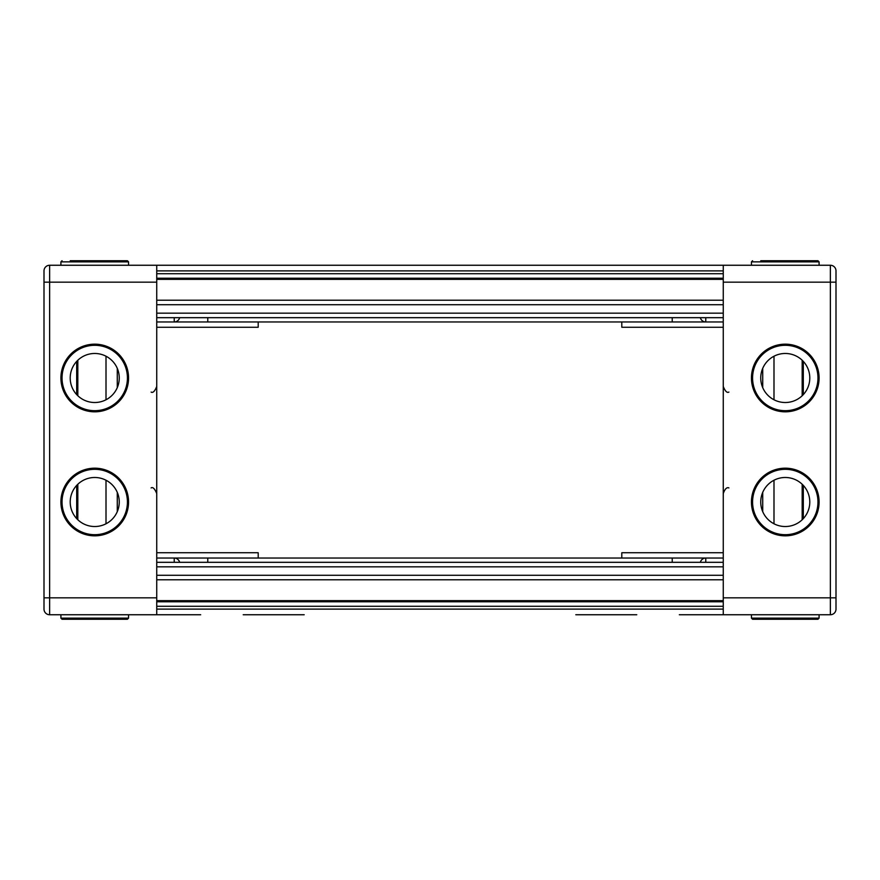 <?xml version="1.0" encoding="UTF-8"?>
<svg xmlns="http://www.w3.org/2000/svg" width="880" height="880" viewBox="0 0 880 880"><rect width="100%" height="100%" fill="white"/><g stroke="black" fill="none" stroke-linecap="round" stroke-linejoin="round"><path stroke-width="1.32" d="M77.825 484.253L77.825 519.761M76.692 485.397L76.692 518.617A24.519 24.519 0 0 1 76.692 485.397M76.692 394.603L76.692 361.383L76.692 394.603A24.519 24.519 0 0 1 76.692 361.383M77.825 360.239L77.825 395.747M44 315.986L44 270.886A5.632 5.632 0 0 1 49.632 265.254L60.907 265.254L49.632 265.254A5.632 5.632 0 0 0 44 270.886L44 564.014M60.907 265.254L60.907 261.866L60.907 265.254L60.907 261.866L128.557 261.866L128.557 265.254L139.832 265.254M156.739 597.839L49.632 597.839L49.632 614.746A5.632 5.632 0 0 1 44 609.114A5.632 5.632 0 0 0 49.632 614.746A5.632 5.632 0 0 1 44 609.114A5.632 5.632 0 0 0 49.632 614.746L156.739 614.746L156.739 265.254L49.632 265.254A5.632 5.632 0 0 0 44 270.886L44 609.114M94.732 535.832A33.825 33.825 0 0 1 60.907 502.007A33.825 33.825 0 0 1 94.732 468.182A33.825 33.825 0 0 0 60.907 502.007A33.825 33.825 0 0 0 94.732 535.832A33.825 33.825 0 0 1 60.907 502.007A33.825 33.825 0 0 1 94.732 468.182A33.825 33.825 0 0 1 128.557 502.007A33.825 33.825 0 0 1 94.732 535.832M94.732 411.818A33.825 33.825 0 0 1 60.907 377.993A33.825 33.825 0 0 1 94.732 344.168A33.825 33.825 0 0 0 60.907 377.993A33.825 33.825 0 0 0 94.732 411.818A33.825 33.825 0 0 1 60.907 377.993A33.825 33.825 0 0 1 94.732 344.168A33.825 33.825 0 0 1 128.557 377.993A33.825 33.825 0 0 1 94.732 411.818M258.203 558.041L258.203 552.739L156.739 552.739M258.203 321.959L258.203 327.261L156.739 327.261M44 270.886A5.632 5.632 0 0 1 49.632 265.254L49.632 282.161L156.739 282.161M62.04 619.256L127.424 619.256L128.557 618.134L60.907 618.134L62.04 619.256L60.907 618.134L62.04 619.256L60.907 618.134L60.907 614.746M94.732 477.488A24.519 24.519 0 0 1 119.251 502.007A24.519 24.519 0 0 1 94.732 526.526A24.519 24.519 0 0 1 70.213 502.007A24.519 24.519 0 0 1 94.732 477.488M94.732 353.474A24.519 24.519 0 0 1 119.251 377.993A24.519 24.519 0 0 1 94.732 402.512A24.519 24.519 0 0 1 70.213 377.993A24.519 24.519 0 0 1 94.732 353.474M70.213 260.744L127.424 260.744L119.251 260.744L127.424 260.744L128.557 261.866M94.732 260.744L119.251 260.744M807.928 387.354A24.519 24.519 0 0 0 803.308 361.383L803.308 394.603M785.268 535.832A33.825 33.825 0 0 1 751.443 502.007A33.825 33.825 0 0 1 785.268 468.182A33.825 33.825 0 0 1 819.093 502.007A33.825 33.825 0 0 1 785.268 535.832A33.825 33.825 0 0 0 819.093 502.007A33.825 33.825 0 0 0 785.268 468.182A33.825 33.825 0 0 1 819.093 502.007A33.825 33.825 0 0 1 785.268 535.832M785.268 526.526A24.519 24.519 0 0 0 809.787 502.007A24.519 24.519 0 0 0 785.268 477.488A24.519 24.519 0 0 0 760.749 502.007A24.519 24.519 0 0 0 785.268 526.526M819.093 377.993A33.825 33.825 0 0 0 785.268 344.168A33.825 33.825 0 0 1 819.093 377.993A33.825 33.825 0 0 1 785.268 411.818A33.825 33.825 0 0 0 819.093 377.993M723.261 614.746L723.261 265.254L830.368 265.254A5.632 5.632 0 0 1 836 270.886L836 609.114L836 270.886A5.632 5.632 0 0 0 830.368 265.254A5.632 5.632 0 0 1 836 270.886L836 609.114A5.632 5.632 0 0 1 830.368 614.746L679.316 614.746M802.175 360.239L802.175 395.747L802.175 360.239M802.175 484.253L802.175 519.761L802.175 484.253M621.797 558.041L621.797 552.739L723.261 552.739M621.797 321.959L621.797 327.261L723.261 327.261M723.261 597.839L830.368 597.839L830.368 614.746A5.632 5.632 0 0 0 836 609.114A5.632 5.632 0 0 1 830.368 614.746A5.632 5.632 0 0 0 836 609.114L836 270.886A5.632 5.632 0 0 0 830.368 265.254L819.093 265.254L819.093 261.866L817.96 260.744L760.749 260.744M807.928 511.368A24.519 24.519 0 0 0 803.308 485.397L803.308 518.617M809.787 260.744L817.96 260.744L809.787 260.744M785.268 619.256L752.576 619.256L751.443 618.134L819.093 618.134L817.96 619.256L785.268 619.256M785.268 411.818A33.825 33.825 0 0 1 751.443 377.993A33.825 33.825 0 0 1 785.268 344.168A33.825 33.825 0 0 1 819.093 377.993A33.825 33.825 0 0 1 785.268 411.818M785.268 402.512A24.519 24.519 0 0 0 809.787 377.993A24.519 24.519 0 0 0 785.268 353.474A24.519 24.519 0 0 0 760.749 377.993A24.519 24.519 0 0 0 785.268 402.512M817.96 260.744L819.093 261.866L817.96 260.744L819.093 261.866L819.093 265.254L819.093 261.866L751.443 261.866L751.443 265.254L740.168 265.254M723.261 601.777L156.739 601.777M723.261 579.799L156.739 579.799M723.261 562.32L156.739 562.32M156.739 558.041L723.261 558.041M243.221 614.746L304.183 614.746M575.817 614.746L636.779 614.746M156.739 614.746L200.684 614.746M156.739 321.959L723.261 321.959M723.261 265.254L156.739 265.254M723.261 278.223L156.739 278.223M723.261 300.201L156.739 300.201M723.261 317.68L156.739 317.68M76.923 361.141L76.923 394.845M76.923 485.155L76.923 518.859M44 597.839L49.632 597.839L49.632 282.161L44 282.161M117.282 368.357L117.282 387.629M117.282 492.371L117.282 511.643M106.007 523.787L106.007 480.227M106.007 399.773L106.007 356.213M94.732 534.699A32.692 32.692 0 0 1 62.04 502.007A32.692 32.692 0 0 1 94.732 469.315A32.692 32.692 0 0 1 127.424 502.007A32.692 32.692 0 0 1 94.732 534.699M94.732 410.685A32.692 32.692 0 0 1 62.04 377.993A32.692 32.692 0 0 1 94.732 345.301A32.692 32.692 0 0 1 127.424 377.993A32.692 32.692 0 0 1 94.732 410.685M785.268 469.315A32.692 32.692 0 0 0 752.576 502.007A32.692 32.692 0 0 0 785.268 534.699A32.692 32.692 0 0 0 817.96 502.007A32.692 32.692 0 0 0 785.268 469.315M836 597.839L830.368 597.839L830.368 282.161L723.261 282.161M762.718 368.357L762.718 387.629M762.718 492.371L762.718 511.643M773.993 523.787L773.993 480.227M773.993 399.773L773.993 356.213M836 282.161L830.368 282.161L830.368 265.254M803.077 361.141L803.077 394.845M803.077 485.155L803.077 518.859M785.268 345.301A32.692 32.692 0 0 0 752.576 377.993A32.692 32.692 0 0 0 785.268 410.685A32.692 32.692 0 0 0 817.96 377.993A32.692 32.692 0 0 0 785.268 345.301M723.261 609.114L156.739 609.114M723.261 606.287L156.739 606.287M723.261 600.655L156.739 600.655M723.261 575.289L156.739 575.289M723.261 566.83L156.739 566.83M672.221 562.32L672.221 558.041M207.779 562.32L207.779 558.041M179.652 562.32A5.676 5.588 -90 0 0 174.229 558.041L174.229 562.32M705.771 562.32L705.771 558.041A5.676 5.588 -90 0 0 700.348 562.32M672.221 317.68L672.221 321.959M207.779 317.68L207.779 321.959M179.652 317.68A5.676 5.588 90 0 1 174.229 321.959L174.229 317.68M700.348 317.68A5.676 5.588 90 0 0 705.771 321.959L705.771 317.68M723.261 270.886L156.739 270.886M723.261 273.713L156.739 273.713M723.261 279.345L156.739 279.345M723.261 304.711L156.739 304.711M723.261 313.17L156.739 313.17M151.107 392.084C152.933 393.151 154.814 391.27 156.739 386.452M151.107 487.916C152.856 486.805 154.737 488.675 156.739 493.548M128.557 614.746L128.557 618.134M60.907 261.866L62.04 260.744L60.907 261.866M819.093 614.746L819.093 618.134L819.093 614.746L819.093 618.134L817.96 619.256M728.893 392.084C727.023 393.107 725.142 391.226 723.261 386.452M728.893 487.916C726.814 487.014 724.933 488.884 723.261 493.548M751.443 261.866L752.576 260.744M751.443 614.746L751.443 618.134"/></g></svg>
